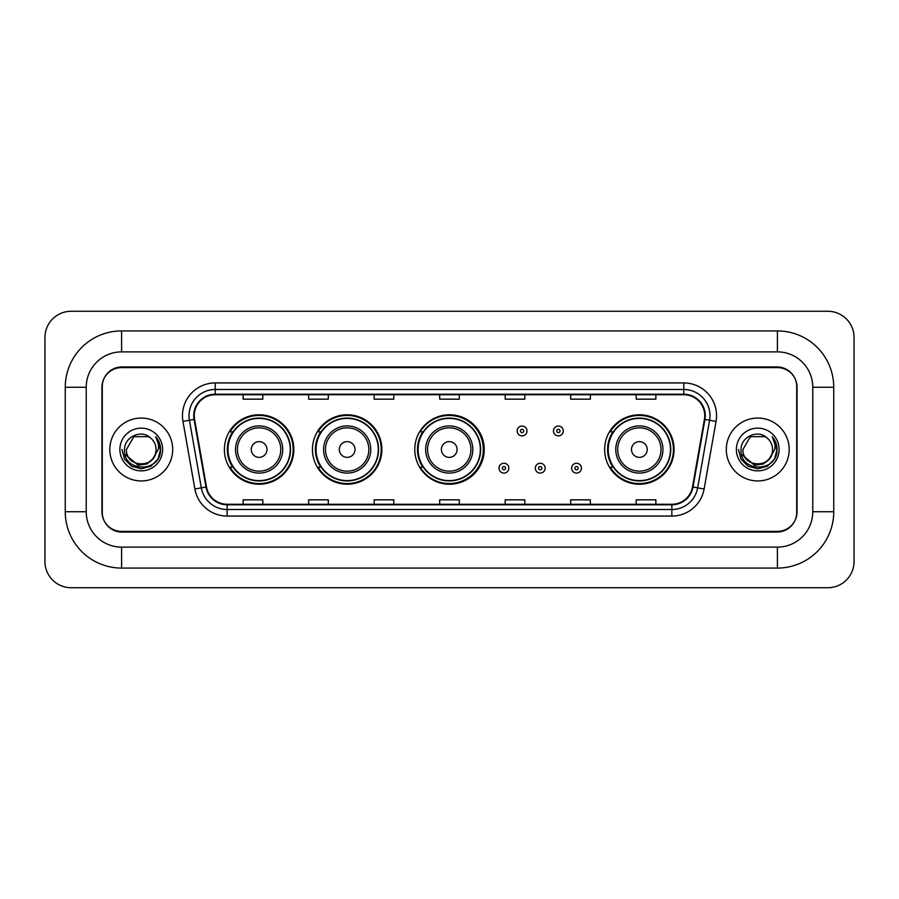 <?xml version="1.0" encoding="UTF-8"?>
<svg xmlns="http://www.w3.org/2000/svg" width="899" height="899" viewBox="0 0 899 899"><rect width="100%" height="100%" fill="white"/><g stroke="black" fill="none" stroke-linecap="round" stroke-linejoin="round"><path stroke-width="1.35" d="M604.634 449.5A34.724 34.724 0 0 0 639.358 484.224A34.724 34.724 0 0 0 674.081 449.5A34.724 34.724 0 0 0 639.358 414.776A34.724 34.724 0 0 0 604.634 449.5M414.776 449.5A34.724 34.724 0 0 0 449.5 484.224A34.724 34.724 0 0 0 484.224 449.5A34.724 34.724 0 0 0 449.5 414.776A34.724 34.724 0 0 0 414.776 449.5M312.447 449.5A34.724 34.724 0 0 0 347.171 484.224A34.724 34.724 0 0 0 381.884 449.5A34.724 34.724 0 0 0 347.171 414.776A34.724 34.724 0 0 0 312.447 449.5M224.39 449.5A34.724 34.724 0 0 0 259.114 484.224A34.724 34.724 0 0 0 293.838 449.5A34.724 34.724 0 0 0 259.114 414.776A34.724 34.724 0 0 0 224.39 449.5M232.717 467.188A31.78 31.78 0 0 1 232.717 431.812M320.774 467.188A31.78 31.78 0 0 1 320.774 431.812M422.845 467.188A31.78 31.78 0 0 1 422.845 431.812M612.961 467.188A31.78 31.78 0 0 1 612.961 431.812M777.399 330.922A56.345 56.345 0 0 1 833.744 387.267A56.345 56.345 0 0 0 777.399 330.922L121.601 330.922A56.345 56.345 0 0 0 65.256 387.267L65.256 511.733A56.345 56.345 0 0 0 121.601 568.078L777.399 568.078A56.345 56.345 0 0 0 833.744 511.733L833.744 387.267L812.775 387.267A35.376 35.376 0 0 0 777.399 351.88L121.601 351.88L777.399 351.88L777.399 330.922M777.399 568.078L777.399 547.12L121.601 547.12L777.399 547.12A35.376 35.376 0 0 0 812.775 511.733L812.775 387.267L812.775 511.733L833.744 511.733M65.256 511.733L86.225 511.733L86.225 387.267L86.225 511.733A35.376 35.376 0 0 0 121.601 547.12L121.601 568.078M777.399 367.612L121.601 367.612A19.654 19.654 0 0 0 101.947 387.267L101.947 511.733A19.654 19.654 0 0 0 121.601 531.388L777.399 531.388A19.654 19.654 0 0 0 797.053 511.733L797.053 387.267A19.654 19.654 0 0 0 777.399 367.612M121.601 330.922L121.601 351.88A35.376 35.376 0 0 0 86.225 387.267L65.256 387.267M854.05 337.473A26.206 26.206 0 0 0 827.844 311.268L71.156 311.268A26.206 26.206 0 0 0 44.95 337.473L44.95 561.527A26.206 26.206 0 0 0 71.156 587.732L827.844 587.732A26.206 26.206 0 0 0 854.05 561.527L854.05 337.473M102.272 386.604L102.272 512.396A19.654 19.654 0 0 0 121.927 532.051L777.073 532.051A19.654 19.654 0 0 0 796.728 512.396L796.728 386.604A19.654 19.654 0 0 0 777.073 366.949L121.927 366.949A19.654 19.654 0 0 0 102.272 386.604L102.272 512.396M109.813 449.5A31.443 31.443 0 0 0 141.255 480.943A31.443 31.443 0 0 0 172.698 449.5A31.443 31.443 0 0 0 141.255 418.057A31.443 31.443 0 0 0 109.813 449.5A31.443 31.443 0 0 0 141.255 480.943A31.443 31.443 0 0 0 172.698 449.5A31.443 31.443 0 0 0 141.255 418.057A31.443 31.443 0 0 0 109.813 449.5M726.302 449.5A31.443 31.443 0 0 0 757.745 480.943A31.443 31.443 0 0 0 789.187 449.5A31.443 31.443 0 0 0 757.745 418.057A31.443 31.443 0 0 0 726.302 449.5A31.443 31.443 0 0 0 757.745 480.943A31.443 31.443 0 0 0 789.187 449.5A31.443 31.443 0 0 0 757.745 418.057A31.443 31.443 0 0 0 726.302 449.5M194.251 415.698A20.969 20.969 0 0 1 215.221 394.728L683.779 394.728A20.969 20.969 0 0 1 704.423 419.339L692.5 486.943A20.969 20.969 0 0 1 671.856 504.272L227.144 504.272A20.969 20.969 0 0 1 206.5 486.943L194.577 419.339A20.969 20.969 0 0 1 194.251 415.698M193.734 415.698A21.486 21.486 0 0 0 194.06 419.428L205.983 487.033A21.486 21.486 0 0 0 227.144 504.788L671.856 504.788A21.486 21.486 0 0 0 693.017 487.033L704.94 419.428A21.486 21.486 0 0 0 683.779 394.212L215.221 394.212A21.486 21.486 0 0 0 193.734 415.698M182.958 421.384A32.757 32.757 0 0 1 215.221 382.94L683.779 382.94A32.757 32.757 0 0 1 716.042 421.384L704.119 488.989A32.757 32.757 0 0 1 671.856 516.06L227.144 516.06A32.757 32.757 0 0 1 194.881 488.989L182.958 421.384L189.419 420.249A26.206 26.206 0 0 1 215.221 389.492L683.779 389.492A26.206 26.206 0 0 1 709.581 420.249L697.669 487.854A26.206 26.206 0 0 1 671.856 509.508L227.144 509.508A26.206 26.206 0 0 1 201.331 487.854L189.419 420.249A26.206 26.206 0 0 1 189.015 415.698M796.728 512.396L796.728 386.604M693.017 487.033L697.669 487.854L709.581 420.249L716.042 421.384M439.678 394.728L439.678 399.167L459.322 399.167L459.322 394.728M374.164 394.728L374.164 399.167L393.818 399.167L393.818 394.728M308.649 394.728L308.649 399.167L328.304 399.167L328.304 394.728M243.135 394.728L243.135 399.167L262.789 399.167L262.789 394.728M505.182 394.728L505.182 399.167L524.836 399.167L524.836 394.728M570.696 394.728L570.696 399.167L590.351 399.167L590.351 394.728M636.211 394.728L636.211 399.167L655.865 399.167L655.865 394.728M459.322 504.272L459.322 499.833L439.678 499.833L439.678 504.272M393.818 504.272L393.818 499.833L374.164 499.833L374.164 504.272M328.304 504.272L328.304 499.833L308.649 499.833L308.649 504.272M262.789 504.272L262.789 499.833L243.135 499.833L243.135 504.272M524.836 504.272L524.836 499.833L505.182 499.833L505.182 504.272M590.351 504.272L590.351 499.833L570.696 499.833L570.696 504.272M655.865 504.272L655.865 499.833L636.211 499.833L636.211 504.272M152.605 459.018C144.739 469.638 125.68 462.839 126.444 449.5C125.534 468.604 156.977 468.604 156.066 449.5C156.977 468.604 125.534 468.604 126.444 449.5L133.85 436.678L148.661 436.678L150.953 438.307C141.873 428.789 124.377 436.633 124.534 449.5C122.871 472.357 159.943 472.964 160.539 450.613L160.573 449.5C160.516 444.645 158.898 440.375 155.718 436.7C158.134 440.667 158.988 444.938 158.28 449.5L152.605 459.018A14.811 14.811 0 0 0 156.066 449.5C156.977 468.604 125.534 468.604 126.444 449.5L133.85 436.678M156.066 449.5A14.811 14.811 0 0 0 150.953 438.307M153.549 458.22L146.863 464.008L138.098 465.233L124.995 454.298M119.893 449.5A21.362 21.362 0 0 0 141.255 470.862A21.362 21.362 0 0 0 162.618 449.5A21.362 21.362 0 0 0 141.255 428.138A21.362 21.362 0 0 0 119.893 449.5M155.718 436.7L160.561 450.062L159.662 443.645L160.561 450.062L159.662 443.645L160.561 450.062L155.864 436.869L160.561 450.062L155.864 436.869L160.573 449.5L157.977 459.153L150.908 466.221L141.255 468.817L131.602 466.221L124.534 459.153L121.938 449.5M155.864 436.869L160.561 450.073M266.981 449.5A7.866 7.866 0 0 0 259.114 441.634A7.866 7.866 0 0 0 251.259 449.5A7.866 7.866 0 0 0 259.114 457.366A7.866 7.866 0 0 0 266.981 449.5M282.702 449.5A23.588 23.588 0 0 0 259.114 425.912A23.588 23.588 0 0 0 235.527 449.5A23.588 23.588 0 0 0 259.114 473.088A23.588 23.588 0 0 0 282.702 449.5A23.588 23.588 0 0 1 259.114 473.088A23.588 23.588 0 0 1 235.527 449.5M290.231 449.5A31.117 31.117 0 0 0 259.114 418.383A31.117 31.117 0 0 0 227.998 449.5A31.117 31.117 0 0 0 259.114 480.617A31.117 31.117 0 0 0 290.231 449.5M293.186 449.5A34.072 34.072 0 0 1 229.998 467.188L233.156 467.188A31.409 31.409 0 0 0 279.904 473.054A31.409 31.409 0 0 0 279.904 425.946A31.409 31.409 0 0 0 233.156 431.812L229.998 431.812A34.072 34.072 0 0 1 293.186 449.5M355.026 449.5A7.866 7.866 0 0 0 347.171 441.634A7.866 7.866 0 0 0 339.305 449.5A7.866 7.866 0 0 0 347.171 457.366A7.866 7.866 0 0 0 355.026 449.5M370.748 449.5A23.588 23.588 0 0 0 347.171 425.912A23.588 23.588 0 0 0 323.584 449.5A23.588 23.588 0 0 0 347.171 473.088A23.588 23.588 0 0 0 370.748 449.5A23.588 23.588 0 0 1 347.171 473.088A23.588 23.588 0 0 1 323.584 449.5M378.288 449.5A31.117 31.117 0 0 0 347.171 418.383A31.117 31.117 0 0 0 316.043 449.5A31.117 31.117 0 0 0 347.171 480.617A31.117 31.117 0 0 0 378.288 449.5M381.232 449.5A34.072 34.072 0 0 1 318.055 467.188L321.213 467.188A31.409 31.409 0 0 0 367.949 473.054A31.409 31.409 0 0 0 367.949 425.946A31.409 31.409 0 0 0 321.213 431.812L318.055 431.812A34.072 34.072 0 0 1 381.232 449.5M457.097 449.5A7.866 7.866 0 0 0 449.242 441.634A7.866 7.866 0 0 0 441.375 449.5A7.866 7.866 0 0 0 449.242 457.366A7.866 7.866 0 0 0 457.097 449.5M472.818 449.5A23.588 23.588 0 0 0 449.242 425.912A23.588 23.588 0 0 0 425.654 449.5A23.588 23.588 0 0 0 449.242 473.088A23.588 23.588 0 0 0 472.818 449.5A23.588 23.588 0 0 1 449.242 473.088A23.588 23.588 0 0 1 425.654 449.5M480.358 449.5A31.117 31.117 0 0 0 449.242 418.383A31.117 31.117 0 0 0 418.114 449.5A31.117 31.117 0 0 0 449.242 480.617A31.117 31.117 0 0 0 480.358 449.5M483.302 449.5A34.072 34.072 0 0 1 420.125 467.188L423.283 467.188A31.409 31.409 0 0 0 470.02 473.054A31.409 31.409 0 0 0 470.02 425.946A31.409 31.409 0 0 0 423.283 431.812L420.125 431.812A34.072 34.072 0 0 1 483.302 449.5M647.224 449.5A7.866 7.866 0 0 0 639.358 441.634A7.866 7.866 0 0 0 631.503 449.5A7.866 7.866 0 0 0 639.358 457.366A7.866 7.866 0 0 0 647.224 449.5M662.945 449.5A23.588 23.588 0 0 0 639.358 425.912A23.588 23.588 0 0 0 615.77 449.5A23.588 23.588 0 0 0 639.358 473.088A23.588 23.588 0 0 0 662.945 449.5A23.588 23.588 0 0 1 639.358 473.088A23.588 23.588 0 0 1 615.77 449.5M670.474 449.5A31.117 31.117 0 0 0 639.358 418.383A31.117 31.117 0 0 0 608.241 449.5A31.117 31.117 0 0 0 639.358 480.617A31.117 31.117 0 0 0 670.474 449.5M673.43 449.5A34.072 34.072 0 0 1 610.241 467.188L613.399 467.188A31.409 31.409 0 0 0 660.147 473.054A31.409 31.409 0 0 0 660.147 425.946A31.409 31.409 0 0 0 613.399 431.812L610.241 431.812A34.072 34.072 0 0 1 673.43 449.5M772.556 449.5C773.466 468.604 742.023 468.604 742.934 449.5L750.339 436.678L765.15 436.678L767.443 438.307C758.363 428.789 740.855 436.633 741.023 449.5C739.36 472.357 776.421 472.964 777.028 450.613L777.062 449.5C777.006 444.645 775.388 440.375 772.207 436.7C774.623 440.667 775.477 444.938 774.758 449.5L769.095 459.018A14.811 14.811 0 0 0 772.556 449.5C773.466 468.604 742.023 468.604 742.934 449.5L750.339 436.678L765.15 436.678L767.443 438.307A14.811 14.811 0 0 1 772.556 449.5C773.466 468.604 742.023 468.604 742.934 449.5C742.158 462.839 761.228 469.638 769.095 459.018M770.038 458.22L763.352 464.008L754.587 465.233L741.484 454.298M736.382 449.5A21.362 21.362 0 0 0 757.745 470.862A21.362 21.362 0 0 0 779.107 449.5A21.362 21.362 0 0 0 757.745 428.138A21.362 21.362 0 0 0 736.382 449.5M772.207 436.7L777.051 450.062L776.152 443.645L777.062 449.5M738.427 449.5L741.023 459.153L748.092 466.221L757.745 468.817L767.398 466.221L774.466 459.153L777.062 449.5L772.353 436.869L777.051 450.062L772.499 437.026M772.353 436.869L777.051 450.073M527.005 430.958A4.911 4.911 0 0 1 522.094 435.869A4.911 4.911 0 0 1 517.172 430.958A4.911 4.911 0 0 1 522.094 426.047A4.911 4.911 0 0 1 527.005 430.958A4.911 4.911 0 0 0 522.094 426.047A4.911 4.911 0 0 0 517.172 430.958M563.302 430.958A4.911 4.911 0 0 1 558.38 435.869A4.911 4.911 0 0 1 553.469 430.958A4.911 4.911 0 0 1 558.38 426.047A4.911 4.911 0 0 1 563.302 430.958A4.911 4.911 0 0 0 558.38 426.047A4.911 4.911 0 0 0 553.469 430.958M499.024 468.177A4.911 4.911 0 0 1 503.946 463.255A4.911 4.911 0 0 1 508.856 468.177A4.911 4.911 0 0 1 503.946 473.088A4.911 4.911 0 0 1 499.024 468.177A4.911 4.911 0 0 0 503.946 473.088A4.911 4.911 0 0 0 508.856 468.177M535.321 468.177A4.911 4.911 0 0 1 540.232 463.255A4.911 4.911 0 0 1 545.154 468.177A4.911 4.911 0 0 1 540.232 473.088A4.911 4.911 0 0 1 535.321 468.177A4.911 4.911 0 0 0 540.232 473.088A4.911 4.911 0 0 0 545.154 468.177M571.618 468.177A4.911 4.911 0 0 1 576.529 463.255A4.911 4.911 0 0 1 581.451 468.177A4.911 4.911 0 0 1 576.529 473.088A4.911 4.911 0 0 1 571.618 468.177A4.911 4.911 0 0 0 576.529 473.088A4.911 4.911 0 0 0 581.451 468.177M683.779 382.94L683.779 394.212M189.419 420.249L194.06 419.428M227.144 516.06L227.144 504.788M671.856 504.788L671.856 516.06M194.881 488.989L205.983 487.033M704.94 419.428L709.581 420.249M215.221 382.94L215.221 394.212M697.669 487.854L704.119 488.989M280.78 449.5A21.666 21.666 0 0 0 259.114 427.834A21.666 21.666 0 0 0 237.448 449.5A21.666 21.666 0 0 0 259.114 471.166A21.666 21.666 0 0 0 280.78 449.5M368.837 449.5A21.666 21.666 0 0 0 347.171 427.834A21.666 21.666 0 0 0 325.505 449.5A21.666 21.666 0 0 0 347.171 471.166A21.666 21.666 0 0 0 368.837 449.5M470.907 449.5A21.666 21.666 0 0 0 449.242 427.834A21.666 21.666 0 0 0 427.576 449.5A21.666 21.666 0 0 0 449.242 471.166A21.666 21.666 0 0 0 470.907 449.5M661.023 449.5A21.666 21.666 0 0 0 639.358 427.834A21.666 21.666 0 0 0 617.692 449.5A21.666 21.666 0 0 0 639.358 471.166A21.666 21.666 0 0 0 661.023 449.5M520.454 430.958A1.641 1.641 0 0 0 522.094 432.599A1.641 1.641 0 0 0 523.724 430.958A1.641 1.641 0 0 0 522.094 429.317A1.641 1.641 0 0 0 520.454 430.958M556.751 430.958A1.641 1.641 0 0 0 558.38 432.599A1.641 1.641 0 0 0 560.021 430.958A1.641 1.641 0 0 0 558.38 429.317A1.641 1.641 0 0 0 556.751 430.958M505.575 468.177A1.641 1.641 0 0 0 503.946 466.536A1.641 1.641 0 0 0 502.305 468.177A1.641 1.641 0 0 0 503.946 469.806A1.641 1.641 0 0 0 505.575 468.177M541.872 468.177A1.641 1.641 0 0 0 540.232 466.536A1.641 1.641 0 0 0 538.602 468.177A1.641 1.641 0 0 0 540.232 469.806A1.641 1.641 0 0 0 541.872 468.177M578.169 468.177A1.641 1.641 0 0 0 576.529 466.536A1.641 1.641 0 0 0 574.899 468.177A1.641 1.641 0 0 0 576.529 469.806A1.641 1.641 0 0 0 578.169 468.177"/></g></svg>
